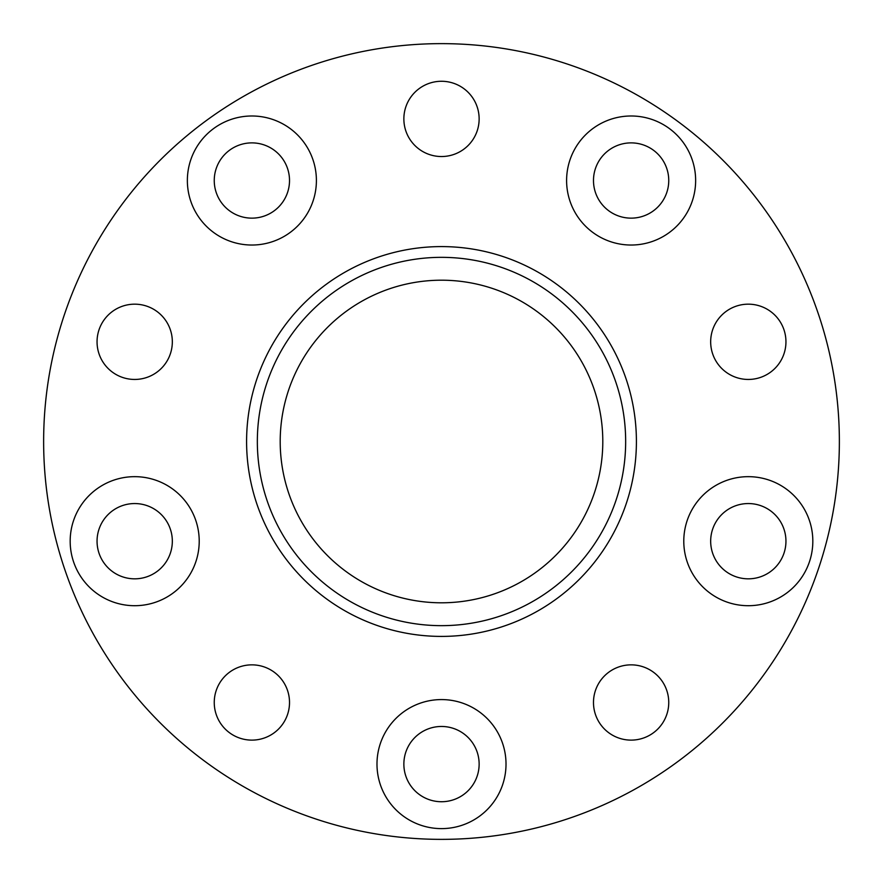 <?xml version="1.0" encoding="UTF-8"?>
<svg xmlns="http://www.w3.org/2000/svg" width="883" height="883" viewBox="0 0 883 883"><rect width="100%" height="100%" fill="white"/><g stroke="black" fill="none" stroke-linecap="round" stroke-linejoin="round"><path stroke-width="1.32" d="M790.66 250.75A397.869 397.869 0 0 0 250.75 92.34A397.869 397.869 0 0 0 92.34 632.25A397.869 397.869 0 0 0 632.25 790.66A397.869 397.869 0 0 0 790.66 250.75M710.672 341.809A37.638 37.638 0 0 0 748.309 379.447A37.638 37.638 0 0 0 785.947 341.809A37.638 37.638 0 0 0 748.309 304.171A37.638 37.638 0 0 0 710.672 341.809M403.862 118.907A37.638 37.638 0 0 0 441.5 156.534A37.638 37.638 0 0 0 479.138 118.907A37.638 37.638 0 0 0 441.5 81.269A37.638 37.638 0 0 0 403.862 118.907M97.053 341.809A37.638 37.638 0 0 0 134.691 379.447A37.638 37.638 0 0 0 172.328 341.809A37.638 37.638 0 0 0 134.691 304.171A37.638 37.638 0 0 0 97.053 341.809M214.249 702.493A37.638 37.638 0 0 0 251.887 740.12A37.638 37.638 0 0 0 289.514 702.493A37.638 37.638 0 0 0 251.887 664.855A37.638 37.638 0 0 0 214.249 702.493M593.486 702.493A37.638 37.638 0 0 0 631.113 740.12A37.638 37.638 0 0 0 668.751 702.493A37.638 37.638 0 0 0 631.113 664.855A37.638 37.638 0 0 0 593.486 702.493M70.176 541.191A64.514 64.514 0 0 0 134.691 605.705A64.514 64.514 0 0 0 199.216 541.191A64.514 64.514 0 0 0 134.691 476.665A64.514 64.514 0 0 0 70.176 541.191M376.986 764.093A64.514 64.514 0 0 0 441.5 828.618A64.514 64.514 0 0 0 506.014 764.093A64.514 64.514 0 0 0 441.5 699.579A64.514 64.514 0 0 0 376.986 764.093M683.784 541.191A64.514 64.514 0 0 0 748.309 605.705A64.514 64.514 0 0 0 812.824 541.191A64.514 64.514 0 0 0 748.309 476.665A64.514 64.514 0 0 0 683.784 541.191M566.599 180.507A64.514 64.514 0 0 0 631.113 245.032A64.514 64.514 0 0 0 695.638 180.507A64.514 64.514 0 0 0 631.113 115.993A64.514 64.514 0 0 0 566.599 180.507M187.362 180.507A64.514 64.514 0 0 0 251.887 245.032A64.514 64.514 0 0 0 316.401 180.507A64.514 64.514 0 0 0 251.887 115.993A64.514 64.514 0 0 0 187.362 180.507M593.486 180.507A37.638 37.638 0 0 0 631.113 218.145A37.638 37.638 0 0 0 668.751 180.507A37.638 37.638 0 0 0 631.113 142.88A37.638 37.638 0 0 0 593.486 180.507M710.672 541.191A37.638 37.638 0 0 0 748.309 578.829A37.638 37.638 0 0 0 785.947 541.191A37.638 37.638 0 0 0 748.309 503.553A37.638 37.638 0 0 0 710.672 541.191M403.862 764.093A37.638 37.638 0 0 0 441.5 801.731A37.638 37.638 0 0 0 479.138 764.093A37.638 37.638 0 0 0 441.5 726.466A37.638 37.638 0 0 0 403.862 764.093M97.053 541.191A37.638 37.638 0 0 0 134.691 578.829A37.638 37.638 0 0 0 172.328 541.191A37.638 37.638 0 0 0 134.691 503.553A37.638 37.638 0 0 0 97.053 541.191M214.249 180.507A37.638 37.638 0 0 0 251.887 218.145A37.638 37.638 0 0 0 289.514 180.507A37.638 37.638 0 0 0 251.887 142.88A37.638 37.638 0 0 0 214.249 180.507M603.111 353.211A184.15 184.15 0 0 0 353.211 279.889A184.15 184.15 0 0 0 279.889 529.789A184.15 184.15 0 0 0 529.789 603.111A184.15 184.15 0 0 0 603.111 353.211M299.944 518.829A161.302 161.302 0 0 0 518.829 583.056A161.302 161.302 0 0 0 583.056 364.171A161.302 161.302 0 0 0 364.171 299.944A161.302 161.302 0 0 0 299.944 518.829M612.548 348.057A194.9 194.9 0 0 0 348.057 270.452A194.9 194.9 0 0 0 270.452 534.943A194.9 194.9 0 0 0 534.943 612.548A194.9 194.9 0 0 0 612.548 348.057"/></g></svg>
